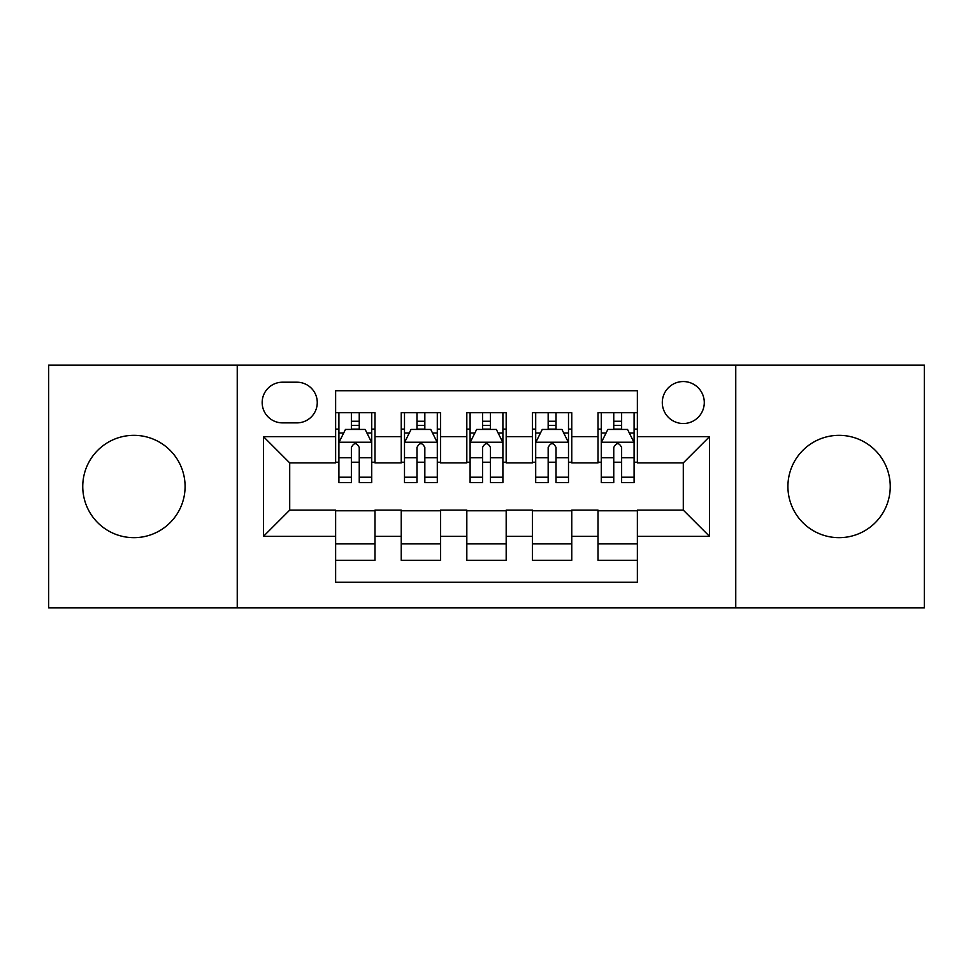 <?xml version="1.0" encoding="UTF-8"?>
<svg xmlns="http://www.w3.org/2000/svg" width="973" height="973" viewBox="0 0 973 973"><rect width="100%" height="100%" fill="white"/><g stroke="black" fill="none" stroke-linecap="round" stroke-linejoin="round"><path stroke-width="1.46" d="M839.079 435.332A51.168 51.168 0 0 0 787.911 486.5A51.168 51.168 0 0 0 839.079 537.668A51.168 51.168 0 0 0 890.246 486.5A51.168 51.168 0 0 0 839.079 435.332M133.921 435.332A51.168 51.168 0 0 0 82.754 486.5A51.168 51.168 0 0 0 133.921 537.668A51.168 51.168 0 0 0 185.089 486.5A51.168 51.168 0 0 0 133.921 435.332M683.289 381.55A20.992 20.992 0 0 0 662.297 402.542A20.992 20.992 0 0 0 683.289 423.523A20.992 20.992 0 0 0 704.282 402.542A20.992 20.992 0 0 0 683.289 381.55M735.758 607.857L924.35 607.857L924.35 365.143L735.758 365.143L735.758 607.857L237.242 607.857L237.242 365.143L48.65 365.143L48.65 607.857L237.242 607.857M637.364 412.71L598.018 412.71L598.018 436.646L571.771 436.646L571.771 462.88L598.018 462.88L598.018 436.646M571.771 436.646L571.771 412.71L532.413 412.71L532.413 436.646L506.179 436.646L506.179 462.88L532.413 462.88L532.413 436.646M506.179 436.646L506.179 412.71L466.821 412.71L466.821 436.646L440.587 436.646L440.587 462.88L466.821 462.88L466.821 436.646M440.587 436.646L440.587 412.71L401.229 412.71L401.229 462.88L374.982 462.88L374.982 412.71L335.636 412.71M335.636 560.29L374.982 560.29L374.982 510.12L401.229 510.12L401.229 560.29L440.587 560.29L440.587 510.12L466.821 510.12L466.821 536.354L440.587 536.354M466.821 536.354L466.821 560.29L506.179 560.29L506.179 510.12L532.413 510.12L532.413 536.354L506.179 536.354M532.413 536.354L532.413 560.29L571.771 560.29L571.771 510.12L598.018 510.12L598.018 536.354L571.771 536.354M282.498 422.878L296.923 422.878A20.336 20.336 0 0 0 317.259 402.542A20.336 20.336 0 0 0 296.923 382.207L282.498 382.207A20.336 20.336 0 0 0 262.163 402.542A20.336 20.336 0 0 0 282.498 422.878M735.758 365.143L237.242 365.143M637.364 436.646L637.364 390.732L335.636 390.732L335.636 462.88L289.711 462.88L289.711 510.12L335.636 510.12L335.636 582.268L637.364 582.268L637.364 510.12L683.289 510.12L683.289 462.88L637.364 462.88L637.364 436.646L709.524 436.646L709.524 536.354L637.364 536.354M335.636 536.354L263.476 536.354L263.476 436.646L335.636 436.646M598.018 536.354L598.018 560.29L637.364 560.29M335.636 429.105L338.908 429.105M351.375 429.105L359.244 429.105M371.71 429.105L374.982 429.105M335.636 462.224L338.908 462.224M351.375 462.224L359.244 462.224M371.71 462.224L374.982 462.224M335.636 510.776L374.982 510.776M335.636 543.895L374.982 543.895M401.229 462.224L404.5 462.224M416.967 462.224L424.836 462.224M437.303 462.224L440.587 462.224M401.229 429.105L404.5 429.105M416.967 429.105L424.836 429.105M437.303 429.105L440.587 429.105M401.229 510.776L440.587 510.776M401.229 543.895L440.587 543.895M466.821 510.776L506.179 510.776M466.821 543.895L506.179 543.895M466.821 429.105L470.105 429.105M482.559 429.105L490.441 429.105M502.895 429.105L506.179 429.105M466.821 462.224L470.105 462.224M482.559 462.224L490.441 462.224M502.895 462.224L506.179 462.224M532.413 510.776L571.771 510.776M532.413 543.895L571.771 543.895M532.413 429.105L535.697 429.105M548.164 429.105L556.033 429.105M568.5 429.105L571.771 429.105M532.413 462.224L535.697 462.224M548.164 462.224L556.033 462.224M568.5 462.224L571.771 462.224M598.018 510.776L637.364 510.776M598.018 543.895L637.364 543.895M598.018 429.105L601.29 429.105M613.756 429.105L621.625 429.105M634.092 429.105L637.364 429.105M598.018 462.224L601.29 462.224M613.756 462.224L621.625 462.224M634.092 462.224L637.364 462.224M289.711 462.88L263.476 436.646M289.711 510.12L263.476 536.354M709.524 436.646L683.289 462.88M709.524 536.354L683.289 510.12M359.244 421.236L351.375 421.236M371.71 477.22L359.244 477.22L359.244 482.559L371.71 482.559L371.71 442.557L365.143 429.434L345.464 429.434L338.908 442.557L338.908 482.559L351.375 482.559L351.375 477.22L338.908 477.22M338.908 442.557L338.908 412.71M371.71 442.557L371.71 412.71M351.375 429.434L351.375 412.71M359.244 412.71L359.244 429.434M359.244 477.22L359.244 447.471C356.629 442.411 354.002 442.411 351.375 447.471L351.375 477.22M424.836 421.236L416.967 421.236M437.303 477.22L424.836 477.22L424.836 482.559L437.303 482.559L437.303 442.557L430.747 429.434L411.068 429.434L404.5 442.557L404.5 482.559L416.967 482.559L416.967 477.22L404.5 477.22M404.5 442.557L404.5 412.71M437.303 442.557L437.303 412.71M416.967 429.434L416.967 412.71M424.836 412.71L424.836 429.434M424.836 477.22L424.836 447.471C422.221 442.411 419.594 442.411 416.967 447.471L416.967 477.22M490.441 421.236L482.559 421.236M502.895 477.22L490.441 477.22L490.441 482.559L502.895 482.559L502.895 442.557L496.339 429.434L476.661 429.434L470.105 442.557L470.105 482.559L482.559 482.559L482.559 477.22L470.105 477.22M470.105 442.557L470.105 412.71M502.895 442.557L502.895 412.71M482.559 429.434L482.559 412.71M490.441 412.71L490.441 429.434M490.441 477.22L490.441 447.471C487.814 442.411 485.186 442.411 482.559 447.471L482.559 477.22M556.033 421.236L548.164 421.236M568.5 477.22L556.033 477.22L556.033 482.559L568.5 482.559L568.5 442.557L561.932 429.434L542.253 429.434L535.697 442.557L535.697 482.559L548.164 482.559L548.164 477.22L535.697 477.22M535.697 442.557L535.697 412.71M568.5 442.557L568.5 412.71M548.164 429.434L548.164 412.71M556.033 412.71L556.033 429.434M556.033 477.22L556.033 447.471C553.406 442.411 550.791 442.411 548.164 447.471L548.164 477.22M621.625 421.236L613.756 421.236M634.092 477.22L621.625 477.22L621.625 482.559L634.092 482.559L634.092 442.557L627.536 429.434L607.857 429.434L601.29 442.557L601.29 482.559L613.756 482.559L613.756 477.22L601.29 477.22M601.29 442.557L601.29 412.71M634.092 442.557L634.092 412.71M613.756 429.434L613.756 412.71M621.625 412.71L621.625 429.434M621.625 477.22L621.625 447.471C619.01 442.411 616.383 442.411 613.756 447.471L613.756 477.22M401.229 536.354L374.982 536.354M401.229 436.646L374.982 436.646M371.54 442.229L339.078 442.229M338.908 433.046L343.664 433.046M366.955 433.046L371.71 433.046M351.375 457.76L338.908 457.76M371.71 457.76L359.244 457.76M359.244 425.408L351.375 425.408M437.145 442.229L404.671 442.229M404.5 433.046L409.256 433.046M432.547 433.046L437.303 433.046M416.967 457.76L404.5 457.76M437.303 457.76L424.836 457.76M424.836 425.408L416.967 425.408M502.737 442.229L470.263 442.229M470.105 433.046L474.86 433.046M498.14 433.046L502.895 433.046M482.559 457.76L470.105 457.76M502.895 457.76L490.441 457.76M490.441 425.408L482.559 425.408M568.329 442.229L535.855 442.229M535.697 433.046L540.453 433.046M563.744 433.046L568.5 433.046M548.164 457.76L535.697 457.76M568.5 457.76L556.033 457.76M556.033 425.408L548.164 425.408M633.922 442.229L601.46 442.229M601.29 433.046L606.045 433.046M629.336 433.046L634.092 433.046M613.756 457.76L601.29 457.76M634.092 457.76L621.625 457.76M621.625 425.408L613.756 425.408"/></g></svg>
